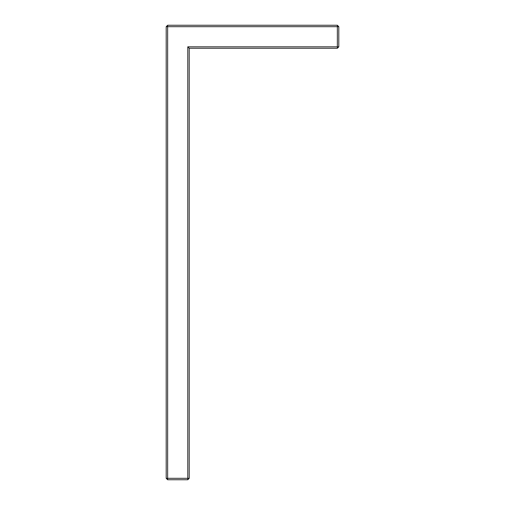 <?xml version="1.0" encoding="UTF-8"?>
<svg xmlns="http://www.w3.org/2000/svg" width="505" height="505" viewBox="0 0 505 505"><rect width="100%" height="100%" fill="white"/><g stroke="black" fill="none" stroke-linecap="round" stroke-linejoin="round"><path stroke-width="0.76" d="M166.202 478.311L166.202 26.689L167.641 25.25L337.359 25.25L338.798 26.689L338.798 46.826L337.359 48.265L189.217 48.265L189.217 478.311L187.778 479.75L167.641 479.75L166.202 478.311L187.778 478.311L187.778 46.826L337.359 46.826L337.359 26.689L167.641 26.689L167.641 479.75M337.359 48.265L337.359 46.826L338.798 46.826M189.217 48.265L187.778 46.826M187.778 479.75L187.778 478.311L189.217 478.311M338.798 26.689L337.359 26.689L337.359 25.25M167.641 25.25L167.641 26.689L166.202 26.689"/></g></svg>
